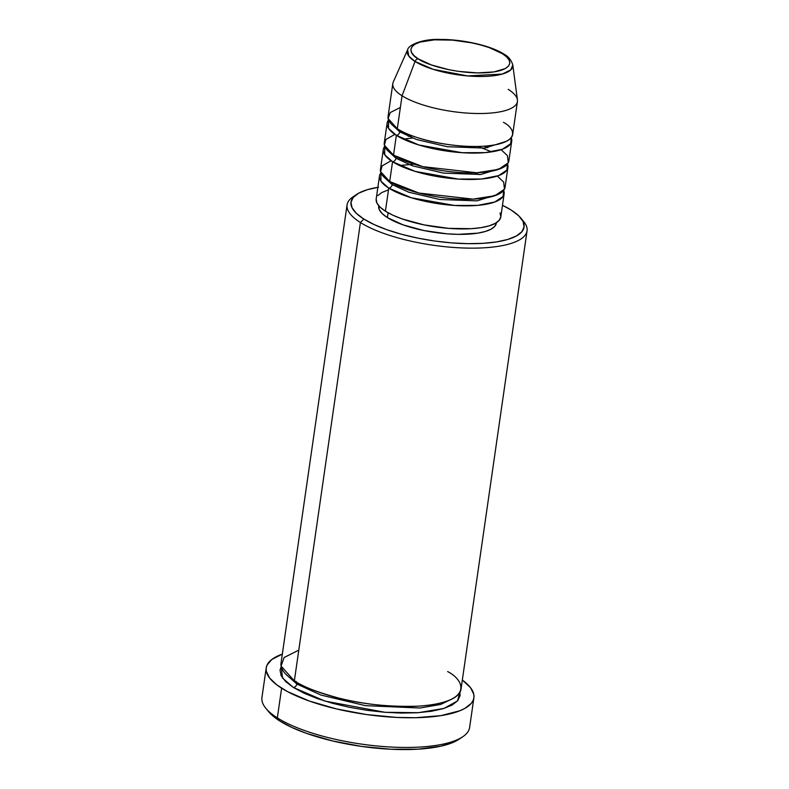 <?xml version="1.0" encoding="UTF-8"?>
<svg xmlns="http://www.w3.org/2000/svg" width="789" height="789" viewBox="0 0 789 789"><rect width="100%" height="100%" fill="white"/><g stroke="black" fill="none" stroke-linecap="round" stroke-linejoin="round"><path stroke-width="1.18" d="M502.465 53.731C511.755 58.435 517.17 70.606 486.349 72.726C454.819 74.393 424.147 63.751 418.229 58.84A3.501 2.752 122.3 0 0 415.034 61.463L433.141 69.324L467.601 75.922L502.258 74.067L510.799 69.866L512.791 64.935A53.336 16.214 -171.8 0 1 475.481 76.405A53.336 16.214 -171.8 0 1 415.034 61.463L402.055 95.785A62.952 19.143 8.2 0 0 473.4 113.419A62.952 19.143 8.2 0 0 517.426 99.887L512.791 64.935C511.193 59.885 508.215 56.266 503.855 54.076A3.501 2.752 122.3 0 0 502.465 53.731L506.725 56.986L509.211 60.211L509.812 63.298L508.51 66.098L505.364 68.535L494.062 71.907L477.631 72.913L458.567 71.375L448.951 69.718L431.386 64.945L418.229 58.84L413.969 55.585L411.483 52.36L410.882 49.283L412.183 46.472L415.33 44.036L420.212 42.073L434.344 39.844L452.442 40.121L471.743 42.853L480.915 45.032L489.308 47.636L502.465 53.731A3.501 2.752 -57.7 0 1 503.865 54.076C490.945 45.663 462.818 39.302 440.469 39.45C423.742 38.612 408.574 44.598 407.597 49.776L408.84 56.167L415.034 61.463A53.336 16.214 -171.8 0 1 407.597 49.776L393.277 81.997A62.952 19.143 8.2 0 0 402.055 95.785L397.301 128.755A62.952 19.143 8.2 0 0 466.082 146.281A62.952 19.143 8.2 0 0 512.672 134.515L517.426 101.534A62.952 19.143 -171.8 0 1 470.836 113.31A62.952 19.143 -171.8 0 1 402.055 95.785A62.952 19.143 -171.8 0 1 392.814 83.585L388.06 116.555A62.952 19.143 8.2 0 0 397.301 128.755L402.055 95.785L415.034 61.463A3.501 2.752 -57.7 0 1 418.229 58.84C408.929 54.135 403.524 41.965 434.344 39.844C465.875 38.178 496.547 48.819 502.465 53.731M392.172 184.636A3.501 2.752 -57.7 0 1 388.75 188.117L380.929 181.135L380.939 172.752A62.952 19.143 -171.8 0 0 379.509 175.917A62.952 19.143 -171.8 0 0 388.75 188.117L385.417 211.196A62.952 19.143 8.2 0 0 454.198 228.721A62.952 19.143 8.2 0 0 500.798 216.955L504.122 193.867A62.952 19.143 -171.8 0 1 457.521 205.643A62.952 19.143 -171.8 0 1 388.75 188.117A3.501 2.752 122.3 0 0 392.172 184.636L384.499 177.584L392.172 184.636L408.801 192.23L439.729 199.489L477.029 200.86L498.855 194.064L477.029 200.86L439.729 199.489L408.801 192.23L392.172 184.636A3.501 2.752 -57.7 0 0 391.955 182.87M391.058 160.749L382.142 165.858L380.574 171.617L389.697 181.519A62.952 19.143 8.2 0 0 458.478 199.045A62.952 19.143 8.2 0 0 505.068 187.279L507.919 167.495A62.952 19.143 -171.8 0 1 461.328 179.261A62.952 19.143 -171.8 0 1 392.547 161.735L384.736 154.752L384.736 146.369A62.952 19.143 -171.8 0 0 383.306 149.535A62.952 19.143 -171.8 0 0 392.547 161.735L389.697 181.519L392.547 161.735A3.501 2.752 122.3 0 0 395.97 158.254A3.501 2.752 -57.7 0 1 392.547 161.735L415.152 171.391L458.251 179.073L481.458 179.004L498.609 175.612L506.903 170.089L507.445 164.053A62.952 19.143 -171.8 0 1 507.919 167.495M388.306 151.202L395.97 158.254L388.306 151.202M394.855 134.367L385.939 139.475L384.371 145.235L393.504 155.137A62.952 19.143 8.2 0 0 462.275 172.663A62.952 19.143 8.2 0 0 508.875 160.897L511.726 141.113A62.952 19.143 -171.8 0 1 465.125 152.879A62.952 19.143 -171.8 0 1 396.354 135.353L388.533 128.37L388.533 119.997A62.952 19.143 -171.8 0 0 387.113 123.153A62.952 19.143 -171.8 0 0 396.354 135.353L393.504 155.137L396.354 135.353A3.501 2.752 122.3 0 0 399.776 131.871A3.501 2.752 -57.7 0 1 396.354 135.353L418.959 145.008L462.048 152.701L485.255 152.622L502.415 149.229L510.7 143.706L511.242 137.671A62.952 19.143 -171.8 0 1 511.726 141.113M395.753 156.488A3.501 2.752 -57.7 0 1 395.97 158.254L412.598 165.848L443.536 173.107L480.826 174.487L502.662 167.682L480.826 174.487L443.536 173.107L412.598 165.848L395.97 158.254M408.238 136.3L412.282 135.866M483.992 146.192L487.75 147.75M392.103 124.82L399.776 131.871L392.103 124.82M400.368 107.462L390.239 112.561L388.099 118.498L397.301 128.755C404.747 134.949 443.408 148.352 483.134 146.251C521.963 143.578 515.148 128.242 503.431 122.315M399.559 130.106A3.501 2.752 -57.7 0 1 399.776 131.871L416.395 139.466L447.333 146.724L484.633 148.105L506.459 141.3L484.633 148.105L447.333 146.724L416.395 139.466L399.776 131.871M298.794 650.126L284.158 657.493L281.071 666.064L294.356 680.887L360.415 222.518A90.932 27.645 8.2 0 0 473.558 248.14A90.932 27.645 8.2 0 0 523.61 221.423L520.76 217.991A87.431 26.579 -171.8 0 1 472.631 243.683A87.431 26.579 -171.8 0 1 363.837 219.046L360.415 222.518L294.356 680.887A90.932 27.645 8.2 0 0 393.701 706.204A90.932 27.645 8.2 0 0 461.013 689.201L527.062 230.842A90.932 27.645 -171.8 0 1 459.76 247.835A90.932 27.645 -171.8 0 1 360.415 222.518A90.932 27.645 -171.8 0 1 347.061 204.903A90.932 27.645 -171.8 0 1 355.04 195.623M378.533 187.23L367.289 189.705L358.758 193.137L353.245 197.388L350.977 202.309L352.032 207.694L356.372 213.346L363.837 219.046L374.124 224.569L386.857 229.717L401.532 234.274L417.598 238.081L434.423 240.98L451.377 242.864L467.788 243.663L483.046 243.337L496.547 241.917L507.781 239.442L516.322 236.01L521.835 231.749L524.103 226.837L523.048 221.443L518.698 215.792L511.242 210.101A87.431 26.579 -171.8 0 1 520.76 217.991M266.218 667.869L261.938 697.545A104.917 31.895 8.2 0 0 277.343 717.882L279.809 720.998A101.416 30.83 8.2 0 0 374.568 748.002A101.416 30.83 8.2 0 0 459.04 739.254L462.748 736.768A104.917 31.895 -171.8 0 1 375.357 745.822A104.917 31.895 -171.8 0 1 277.343 717.882A104.917 31.895 8.2 0 0 391.965 747.084A104.917 31.895 8.2 0 0 469.623 727.468L473.903 697.792A104.917 31.895 -171.8 0 1 396.246 717.408A104.917 31.895 -171.8 0 1 281.614 688.195L277.343 717.882L281.614 688.195A104.917 31.895 -171.8 0 1 266.218 667.869A104.917 31.895 -171.8 0 1 282.334 654.111L271.741 659.545L267.047 665.078L266.189 668.115L266.317 671.291L269.572 677.948L276.692 684.793L287.393 691.558L309.249 701.007L336.331 708.887L366.323 714.518L396.64 717.428L415.734 717.714L440.873 715.643L459.908 710.741L464.603 708.552L471.211 703.443L473.075 700.583L473.933 697.545L473.804 694.369L470.55 687.712L462.324 680.049A104.917 31.895 -171.8 0 1 473.903 697.792M296.832 684.004A3.501 2.752 -57.7 0 1 293.409 687.485L282.551 678.037L281.19 666.656L280.036 670.078L281.131 675.68L285.648 681.558L293.409 687.485A3.501 2.752 122.3 0 0 296.832 684.004L286.042 674.417L296.832 684.004L320.896 695.04L365.544 705.672L419.975 708.019L440.726 704.419L453.034 698.482L440.726 704.419L419.975 708.019L365.544 705.672L320.896 695.04L296.832 684.004A3.501 2.752 -57.7 0 0 295.786 681.252M500.048 212.922L500.818 216.807L499.181 220.348L495.216 223.405L489.062 225.881L480.974 227.666L471.25 228.692L448.448 228.346L424.127 224.904L401.995 218.878L392.833 215.18L385.417 211.196L388.75 188.117L411.355 197.773L454.444 205.456L477.651 205.377L494.811 201.994L503.096 196.471L503.648 190.435A62.952 19.143 -171.8 0 1 504.122 193.867M496.399 222.912L494.861 226.256L491.113 229.145L485.304 231.483L477.661 233.169L458.113 234.353L446.949 233.81L423.979 230.556L403.08 224.865L387.419 217.616L388.119 212.793L387.419 217.616A59.451 18.078 8.2 0 0 452.373 234.165A59.451 18.078 8.2 0 0 496.38 223.05L496.439 222.685M522.032 219.687A90.932 27.645 -171.8 0 1 527.062 230.842M508.185 89.335A62.952 19.143 -171.8 0 1 517.426 101.534M387.113 123.153L384.263 142.937A62.952 19.143 8.2 0 0 393.504 155.137L422.707 166.647L476.832 172.761L498.648 169.339L508.264 162.79L507.475 155.719L501.123 149.683M459.08 739.224L452.166 742.794L440.637 746.236L418.091 749.175L390.999 749.244L361.697 746.433L332.702 740.989L306.517 733.375L291.752 727.409L279.809 720.998L275.045 717.704L268.171 711.086M459.879 692.407L460.086 695.582L457.728 700.701L451.998 705.119L443.112 708.69L431.435 711.264L417.381 712.753L401.522 713.078L384.45 712.25L366.826 710.297L349.32 707.279L332.623 703.324L317.356 698.581L304.11 693.235L293.409 687.485L324.969 701.096L385.071 712.299L418.288 712.694L443.941 708.443L457.512 700.948L459.879 692.407M347.061 204.903L281.012 663.263A90.932 27.645 8.2 0 0 294.356 680.887C301.566 686.154 316.133 691.825 338.087 697.91C362.881 704.36 389.628 707.112 418.338 706.155C474.426 702.299 464.583 680.148 447.659 671.577M511.242 210.101L502.475 205.288A87.431 26.579 -171.8 0 1 511.242 210.101M378.75 205.722L378.69 206.087A59.451 18.078 8.2 0 0 387.419 217.616L382.349 213.74L379.391 209.894L378.671 206.235M379.509 175.917L376.185 198.996A62.952 19.143 8.2 0 0 385.417 211.196L380.051 207.093L376.925 203.029L376.166 199.144M377.793 195.603L381.768 192.546L387.912 190.07M383.306 149.535L380.456 169.319A62.952 19.143 8.2 0 0 389.697 181.519L418.9 193.029L473.035 199.134L494.841 195.721L504.457 189.173L503.678 182.101L497.326 176.065M277.343 717.882A104.917 31.895 -171.8 0 1 265.923 708.404L268.773 711.836A101.416 30.83 8.2 0 0 279.809 720.998L277.343 717.882M356.736 194.36L353.028 196.846A90.932 27.645 8.2 0 0 360.415 222.518L363.837 219.046A87.431 26.579 -171.8 0 1 356.736 194.36A87.431 26.579 -171.8 0 1 377.862 187.338M479.337 174.616L474.219 172.84M414.126 164.181L399.5 165.503M491.675 151.853L478.026 146.458M412.519 138.055L403.307 139.12"/></g></svg>
